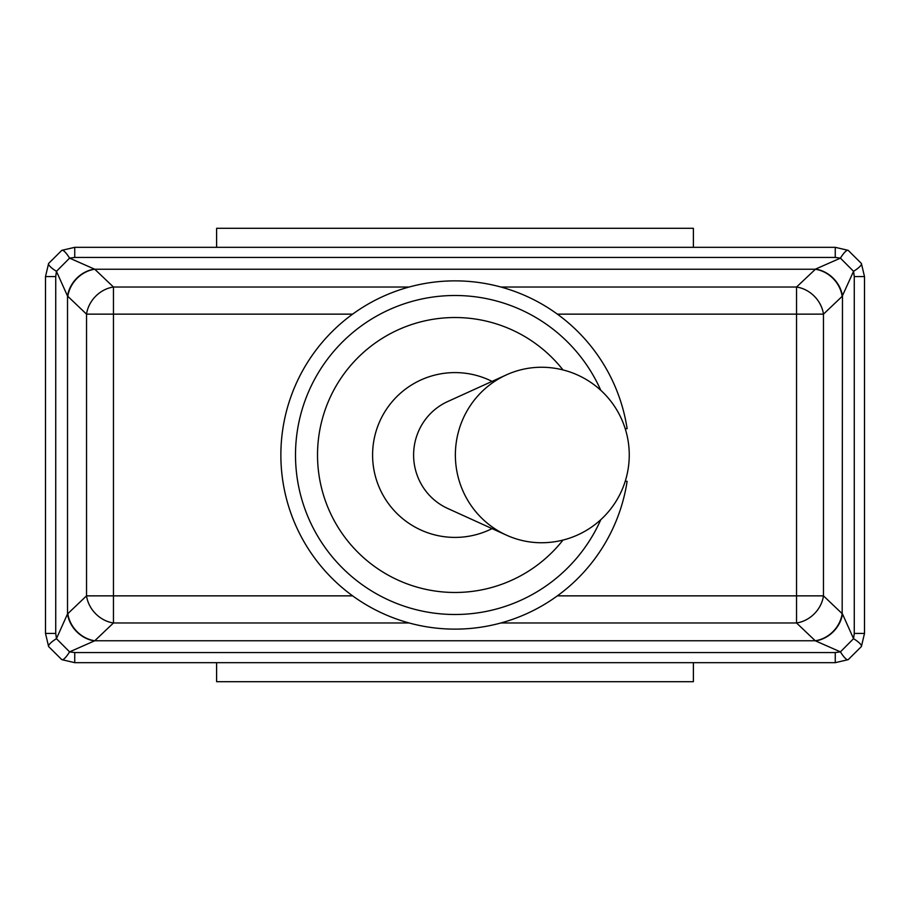 <?xml version="1.0" encoding="UTF-8"?>
<svg xmlns="http://www.w3.org/2000/svg" width="910" height="910" viewBox="0 0 910 910"><rect width="100%" height="100%" fill="white"/><g stroke="black" fill="none" stroke-linecap="round" stroke-linejoin="round"><path stroke-width="1.36" d="M216.614 662.673L216.614 681.692L693.386 681.692L693.386 662.673M216.614 247.327L216.614 228.308L693.386 228.308L693.386 247.327M864.5 633.428L864.5 276.572L861.395 263.456L848.188 250.341L835.255 247.327L74.745 247.327L61.812 250.341L48.605 263.456L45.5 276.572L45.5 633.428L48.605 646.544L61.812 659.659L74.745 662.673L835.255 662.673L848.188 659.659L861.395 646.544L864.5 633.428L854.262 633.428L853.557 638.672L842.478 613.943A29.245 25.105 134.8 0 1 815.553 640.902L840.419 651.867L835.255 652.561L835.255 662.673M74.745 662.673L74.745 652.561L69.581 651.867L94.754 640.765L113.454 622.975L113.454 595.857L86.53 595.857A29.245 25.241 46.4 0 0 113.454 622.975L409.102 622.975M835.255 247.327L835.255 257.439L840.419 258.133L815.553 269.098A29.245 25.105 45.2 0 1 842.478 296.057L842.171 613.647A29.245 25.241 133.6 0 1 815.246 640.765L815.553 640.902M627.127 428.678L625.215 428.678L627.127 428.678A174.129 174.129 0 0 0 360.417 308.797A174.129 174.129 0 0 0 360.417 601.203A174.129 174.129 0 0 0 627.127 481.322L625.215 481.322L627.127 481.322M48.605 263.456A17.552 3.845 26.6 0 0 56.443 271.328L67.522 296.057L86.53 314.143A29.245 25.241 -46.4 0 1 113.454 287.025L94.754 269.235L69.581 258.133A17.552 3.845 -116.2 0 0 61.812 250.341M67.829 296.353A29.245 25.241 -46.4 0 1 94.754 269.235L815.246 269.235A29.245 25.241 46.4 0 1 842.171 296.353L853.557 271.328L854.262 276.572L864.5 276.572M352.614 595.857L113.454 595.857L113.454 314.143L86.53 314.143L86.53 595.857L67.522 613.943L67.522 296.057A29.245 25.105 -45.2 0 1 94.447 269.098M45.5 276.572L55.737 276.572L56.443 271.328L69.581 258.133L74.745 257.439L74.745 247.327M94.447 640.902A29.245 25.105 45.2 0 1 67.522 613.943L56.443 638.672L55.737 633.428L45.5 633.428M61.812 659.659A17.552 3.845 -63.8 0 0 69.581 651.867L56.443 638.672A17.552 3.845 153.4 0 0 48.605 646.544M67.829 613.647A29.245 25.241 46.4 0 0 94.754 640.765L815.246 640.765L796.546 622.975A29.245 25.241 133.6 0 0 823.47 595.857L557.386 595.857M861.395 646.544A17.552 3.845 -153.4 0 0 853.557 638.672L840.419 651.867A17.552 3.845 63.8 0 0 848.188 659.659M815.553 269.098L796.546 287.025A29.245 25.241 46.4 0 1 823.47 314.143L842.171 296.353M848.188 250.341A17.552 3.845 116.2 0 0 840.419 258.133L853.557 271.328A17.552 3.845 -26.6 0 0 861.395 263.456M492.06 528.608A82.412 82.412 0 0 1 372.588 455A82.412 82.412 0 0 1 492.06 381.392M562.983 369.915A137.478 137.478 0 0 0 361.691 354.036A137.478 137.478 0 0 0 361.691 555.964A137.478 137.478 0 0 0 562.983 540.085M600.793 519.69A159.5 159.5 0 0 1 356.857 580.728A159.5 159.5 0 0 1 356.857 329.272A159.5 159.5 0 0 1 600.793 390.31M455.375 455A87.747 86.143 90 0 0 506.415 535.137A87.747 86.143 90 0 0 541.507 542.747A87.747 87.747 0 0 0 629.254 455A87.747 87.747 0 0 0 541.507 367.253A87.747 86.143 90 0 0 506.415 374.863A87.747 86.143 90 0 0 455.375 455M506.415 374.863L447.64 401.572A58.502 57.421 90 0 0 413.606 455A58.502 57.421 90 0 0 447.64 508.428L506.415 535.137M74.745 652.561L835.255 652.561M854.262 276.572L854.262 633.428M835.255 257.439L74.745 257.439M557.386 314.143L796.546 314.143L796.546 622.975L500.898 622.975M352.614 314.143L113.454 314.143L113.454 287.025L409.102 287.025M55.737 276.572L55.737 633.428M842.171 613.647L823.47 595.857L823.47 314.143L796.546 314.143L796.546 287.025L500.898 287.025"/></g></svg>
